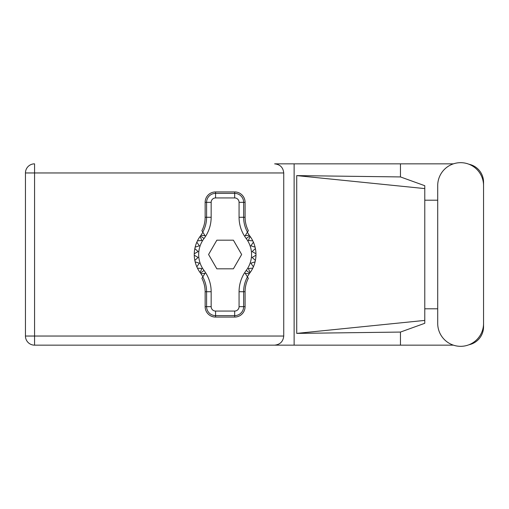 <?xml version="1.0" encoding="UTF-8"?>
<svg xmlns="http://www.w3.org/2000/svg" width="509" height="509" viewBox="0 0 509 509"><rect width="100%" height="100%" fill="white"/><g stroke="black" fill="none" stroke-linecap="round" stroke-linejoin="round"><path stroke-width="0.76" d="M453.385 163.847L274.631 163.847C280.122 164.426 283.157 167.467 283.736 172.958L283.736 336.042C283.157 341.533 280.122 344.574 274.631 345.153L34.561 345.153L294.126 345.153L294.126 163.847L274.631 163.847M437.708 323.406A22.918 22.918 0 0 0 460.632 346.324A22.918 22.918 0 0 0 483.55 323.406L483.55 185.594A22.918 22.918 0 0 0 460.632 162.676A22.918 22.918 0 0 0 437.708 185.594L437.708 323.406M453.385 345.153L294.126 345.153M468.961 344.758A18.362 18.362 0 0 0 483.55 326.784L483.55 308.798M437.708 308.798L424.78 308.798M400.456 345.153L400.456 332.072L424.78 323.291L424.78 185.709L400.456 176.928L296.722 175.605L424.78 188.591M468.961 164.242A18.362 18.362 0 0 1 483.55 182.216L483.55 200.202M400.456 163.847L400.456 176.928M424.78 200.202L437.708 200.202M400.456 332.072L296.722 333.395L296.722 175.605M34.561 345.153L34.561 336.042L25.45 336.042A9.111 9.111 0 0 0 34.561 345.153A9.111 9.111 0 0 1 25.45 336.042L25.45 172.958A9.111 9.111 0 0 1 34.561 163.847L34.561 336.042L283.736 336.042M424.78 313.27L424.78 195.73M296.722 333.395L424.78 320.409M202.875 276.743L200.985 273.759A30.852 30.852 0 0 0 200.508 273.11A30.852 30.852 0 0 1 200.113 272.576L201.838 268.529L200.113 272.576A30.852 30.852 0 0 1 197.435 268.135L201.838 268.529L197.435 268.135A30.852 30.852 0 0 1 196.818 266.799L199.363 263.191L196.818 266.799A30.852 30.852 0 0 1 195.151 261.855L199.363 263.191L195.151 261.855A30.852 30.852 0 0 1 194.273 255.232L198.096 257.439L194.273 255.232A30.852 30.852 0 0 1 194.273 253.768L198.096 251.561L194.839 248.577A30.852 30.852 0 0 1 195.151 247.145L199.363 245.809L196.818 242.201A30.852 30.852 0 0 1 197.435 240.865L201.838 240.471L200.113 236.424A30.852 30.852 0 0 1 200.508 235.89A30.852 30.852 0 0 0 200.985 235.241L205.076 235.737L201.888 230.698A29.248 29.248 0 0 0 205.146 217.279L206.59 217.279L206.59 202.34A8.977 8.977 0 0 1 215.568 193.369L234.668 193.369A8.977 8.977 0 0 1 243.639 202.34L243.639 217.279A30.693 30.693 0 0 0 247.457 232.104L248.341 230.698A29.248 29.248 0 0 1 245.083 217.279L245.083 202.34L239.071 202.34A4.409 4.409 0 0 0 234.668 197.937L215.568 197.937A4.409 4.409 0 0 0 211.159 202.34L211.159 217.279A35.261 35.261 0 0 1 204.02 238.549A26.449 26.449 0 0 0 204.02 270.451A35.261 35.261 0 0 1 211.159 291.721L211.159 306.66A4.409 4.409 0 0 0 215.568 311.063L234.668 311.063A4.409 4.409 0 0 0 239.071 306.66L239.071 291.721A35.261 35.261 0 0 1 246.21 270.451A26.449 26.449 0 0 0 246.21 238.549A35.261 35.261 0 0 1 239.071 217.279L239.071 202.34M211.159 202.34L205.146 202.34L205.146 217.279M205.146 202.34A10.415 10.415 0 0 1 215.568 191.925L215.568 197.937M234.668 197.937L234.668 191.925L215.568 191.925M234.668 191.925A10.415 10.415 0 0 1 245.083 202.34M247.457 232.104L245.153 235.737L249.245 235.241A30.852 30.852 0 0 0 249.728 235.89A30.852 30.852 0 0 1 255.963 255.232L252.14 257.439L255.397 260.423A30.852 30.852 0 0 1 255.079 261.855L250.867 263.191L253.412 266.799A30.852 30.852 0 0 1 252.795 268.135L248.398 268.529L250.116 272.576A30.852 30.852 0 0 1 249.728 273.11A30.852 30.852 0 0 0 249.245 273.759L247.361 276.743M252.795 240.865L248.398 240.471L250.116 236.424L248.398 240.471L252.795 240.865M255.963 253.768L252.14 251.561L255.397 248.577L252.14 251.561L255.963 253.768M255.079 247.145L250.867 245.809L253.412 242.201L250.867 245.809L255.079 247.145M198.096 257.439L194.839 260.423L198.096 257.439M249.245 273.759L245.153 273.263L248.341 278.302A29.248 29.248 0 0 0 245.083 291.721L243.639 291.721L243.639 306.66A8.977 8.977 0 0 1 234.668 315.631L215.568 315.631A8.977 8.977 0 0 1 206.59 306.66L206.59 291.721A30.693 30.693 0 0 0 202.773 276.896L201.888 278.302A29.248 29.248 0 0 1 205.146 291.721L205.146 306.66L211.159 306.66M239.071 306.66L245.083 306.66L245.083 291.721M245.083 306.66A10.415 10.415 0 0 1 234.668 317.075L234.668 311.063M215.568 311.063L215.568 317.075L234.668 317.075M215.568 317.075A10.415 10.415 0 0 1 205.146 306.66M255.963 255.232A30.852 30.852 0 0 1 255.397 260.423L252.14 257.439L255.963 255.232M255.079 261.855A30.852 30.852 0 0 1 253.412 266.799L250.867 263.191L255.079 261.855M252.795 268.135A30.852 30.852 0 0 1 250.116 272.576L248.398 268.529L252.795 268.135M194.839 248.577A30.852 30.852 0 0 0 194.273 253.768L198.096 251.561L194.839 248.577M196.818 242.201A30.852 30.852 0 0 0 195.151 247.145L199.363 245.809L196.818 242.201M200.113 236.424A30.852 30.852 0 0 0 197.435 240.865L201.838 240.471L200.113 236.424M200.985 235.241L202.875 232.257M249.245 235.241L247.361 232.257M241.654 254.5L233.389 240.178L216.847 240.178L208.575 254.5L216.847 268.822L233.389 268.822L241.654 254.5M202.773 232.104A30.693 30.693 0 0 0 206.59 217.279L211.159 217.279M247.457 276.896A30.693 30.693 0 0 0 243.639 291.721L239.071 291.721M200.985 273.759L205.076 273.263L202.773 276.896M283.736 172.958L25.45 172.958M239.071 217.279L245.083 217.279M249.728 235.89L246.21 238.549M249.728 273.11L246.21 270.451M204.02 270.451L200.508 273.11M204.02 238.549L200.508 235.89M211.159 291.721L205.146 291.721"/></g></svg>

